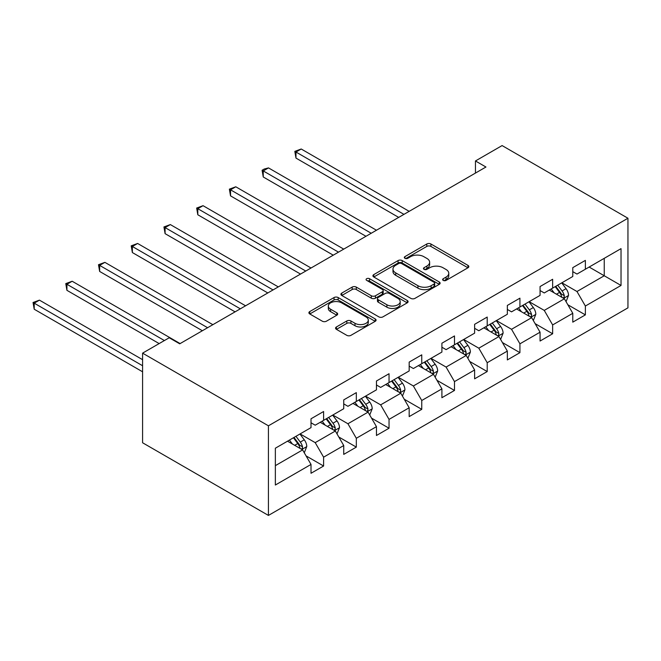 <?xml version="1.0" encoding="UTF-8"?>
<svg xmlns="http://www.w3.org/2000/svg" width="661" height="661" viewBox="0 0 661 661"><rect width="100%" height="100%" fill="white"/><g stroke="black" fill="none" stroke-linecap="round" stroke-linejoin="round"><path stroke-width="0.99" d="M443.217 280.396A2.041 1.173 0 0 0 446.101 280.396L467.971 267.771A2.908 1.677 0 0 0 468.831 266.581A2.908 1.677 0 0 0 467.971 265.392L430.914 244A2.908 1.677 0 0 0 426.799 244L404.92 256.625A2.041 1.173 0 0 0 404.325 257.46A2.041 1.173 0 0 0 404.92 258.294A2.041 1.173 0 0 0 407.804 258.294L410.638 256.658A9.32 5.379 0 0 1 423.808 256.658L426.899 258.434A9.32 5.379 0 0 1 429.633 262.243A9.32 5.379 0 0 1 426.899 266.044L424.073 267.68A2.041 1.173 0 0 0 423.47 268.515A2.041 1.173 0 0 0 424.073 269.341A2.041 1.173 0 0 0 426.948 269.341L429.782 267.713A9.32 5.379 0 0 1 442.961 267.713L446.051 269.49A9.32 5.379 0 0 1 448.778 273.299A9.32 5.379 0 0 1 446.051 277.099L443.217 278.735A2.041 1.173 0 0 0 442.622 279.57A2.041 1.173 0 0 0 443.217 280.396L443.217 278.735M336.416 326.964A2.908 1.677 0 0 0 335.565 328.153A2.908 1.677 0 0 0 336.416 329.343L346.81 335.342A2.908 1.677 0 0 0 350.925 335.342L375.225 321.32A2.908 1.677 0 0 0 376.076 320.131A2.908 1.677 0 0 0 375.225 318.941L338.168 297.549A2.908 1.677 0 0 0 334.045 297.549L309.753 311.571A2.908 1.677 0 0 0 308.902 312.76A2.908 1.677 0 0 0 309.753 313.95L322.312 321.196A2.908 1.677 0 0 0 326.427 321.196L336.829 315.198A2.908 1.677 0 0 0 337.68 314.008A2.908 1.677 0 0 0 336.829 312.818L330.599 309.224A7.792 4.495 0 0 1 328.319 306.043A7.792 4.495 0 0 1 333.127 301.887A7.792 4.495 0 0 1 341.613 302.862L366.012 316.95A7.792 4.495 0 0 1 368.293 320.131A7.792 4.495 0 0 1 363.484 324.287A7.792 4.495 0 0 1 354.998 323.312L350.925 320.965A2.908 1.677 0 0 0 346.81 320.965L336.416 326.964L336.416 329.343M627.95 218.237L502.096 145.577L475.457 160.962L485.951 167.018L179.709 343.819L169.224 337.763L142.586 353.148L268.432 425.808L627.95 218.237L627.95 307.852L268.432 515.423L268.432 425.808M410.845 298.375A2.908 1.677 0 0 0 414.959 298.375L439.251 284.354A2.908 1.677 0 0 0 440.11 283.164A2.908 1.677 0 0 0 439.251 281.974L402.194 260.574A2.908 1.677 0 0 0 398.079 260.574L373.779 274.604A2.908 1.677 0 0 0 372.928 275.794A2.908 1.677 0 0 0 373.779 276.984L410.845 298.375M367.491 280.842A2.041 1.173 0 0 1 369.565 281.132L369.565 278.702L407.242 300.458A2.908 1.677 0 0 1 408.093 301.647A2.908 1.677 0 0 1 407.242 302.837L382.942 316.859A2.908 1.677 0 0 1 378.827 316.859L341.77 295.467L341.77 293.087A2.908 1.677 0 0 0 340.911 294.277A2.908 1.677 0 0 0 341.77 295.467M341.77 293.087L352.164 287.089A2.908 1.677 0 0 1 356.279 287.089L371.308 295.764A2.908 1.677 0 0 0 375.431 295.764L382.322 291.782A2.908 1.677 0 0 0 383.182 290.592A2.908 1.677 0 0 0 382.322 289.402L366.681 280.371A2.041 1.173 0 0 1 366.078 279.537A2.041 1.173 0 0 1 367.342 278.446A2.041 1.173 0 0 1 369.565 278.702M306.084 455.9L323.601 466.013L323.601 457.172L343.737 445.547L343.737 454.388L356.32 447.117L356.32 438.276L376.456 426.651L376.456 435.492L389.04 428.229L389.04 419.388L409.176 407.763L409.176 416.604L421.759 409.333L421.759 400.5L441.903 388.866L441.903 397.707L454.487 390.444L454.487 381.604L474.623 369.978L474.623 378.819L487.207 371.556L487.207 362.715L507.342 351.09L507.342 359.931L519.926 352.66L519.926 343.819L540.062 332.194L540.062 341.035L552.646 333.772L552.646 324.931L572.781 313.306L572.781 322.147L585.373 314.876L585.373 306.035L621.026 285.453L621.026 248.635L604.245 258.327L604.245 275.761L621.026 285.453M323.601 466.013L311.017 473.276L311.017 464.435L275.356 485.025L275.356 448.208L311.017 427.617L311.017 418.785L323.601 411.514L323.601 420.355L343.737 408.729L343.737 399.888L356.32 392.626L356.32 401.467L376.456 389.841L376.456 381L389.04 373.729L389.04 382.57L409.176 370.945L409.176 362.104L421.759 354.841L421.759 363.682L441.903 352.057L441.903 343.216L454.487 335.945L454.487 344.786L474.623 333.161L474.623 324.32L487.207 317.057L487.207 325.898L507.342 314.272L507.342 305.432L519.926 298.169L519.926 307.01L540.062 295.384L540.062 286.544L552.646 279.273L552.646 288.113L572.781 276.488L572.781 267.647L585.373 260.384L585.373 269.225L621.026 248.635M320.246 422.296L335.342 431.013L315.206 442.639L300.111 433.922M311.017 422.776L315.206 425.197L323.601 420.355M315.206 442.639L323.601 457.172M335.342 431.013L343.737 445.547M352.966 403.4L368.07 412.125L347.934 423.751L332.83 415.025M343.737 403.888L347.934 406.308L356.32 401.467M347.934 423.751L356.32 438.276M368.07 412.125L376.456 426.651M385.685 384.512L400.789 393.229L380.653 404.854L365.55 396.137M376.456 384.991L380.653 387.42L389.04 382.57M380.653 404.854L389.04 419.388M400.789 393.229L409.176 407.763M418.405 365.616L433.509 374.341L413.373 385.966L398.269 377.241M409.176 366.103L413.373 368.524L421.759 363.682M413.373 385.966L421.759 400.5M433.509 374.341L441.903 388.866M451.124 346.728L466.228 355.444L446.092 367.07L430.989 358.353M441.903 347.215L446.092 349.636L454.487 344.786M446.092 367.07L454.487 381.604M466.228 355.444L474.623 369.978M483.852 327.839L498.956 336.556L478.812 348.182L463.716 339.465M474.623 328.319L478.812 330.74L487.207 325.898M478.812 348.182L487.207 362.715M498.956 336.556L507.342 351.09M516.572 308.943L531.675 317.66L511.54 329.285L496.436 320.568M507.342 309.431L511.54 311.852L519.926 307.01M511.54 329.285L519.926 343.819M531.675 317.66L540.062 332.194M549.291 290.055L564.395 298.772L544.259 310.397L529.155 301.68M540.062 290.534L544.259 292.955L552.646 288.113M544.259 310.397L552.646 324.931M564.395 298.772L572.781 313.306M589.149 267.044L604.245 275.761L576.979 291.509L561.875 282.784M572.781 271.646L576.979 274.067L585.373 269.225M576.979 291.509L585.373 306.035M142.586 353.148L142.586 442.763L268.432 515.423M475.457 160.962L475.457 173.066M275.356 465.65L302.622 449.901L287.518 441.184M302.622 449.901L311.017 464.435M567.857 304.771L585.373 314.876M535.137 323.659L552.646 333.772M502.41 342.547L519.926 352.66M469.69 361.443L487.207 371.556M436.971 380.331L454.487 390.444M404.251 399.227L421.759 409.333M371.532 418.116L389.04 428.229M338.804 437.004L356.32 447.117M444.035 280.685L446.051 279.52A9.32 5.379 0 0 0 448.778 275.72L448.778 273.299M429.633 262.243L429.633 264.664A9.32 5.379 0 0 1 426.899 268.465L424.883 269.63M467.938 267.796L430.914 246.421A2.908 1.677 0 0 0 426.799 246.421L405.738 258.575M439.251 281.974L439.251 284.354L402.194 263.004A2.908 1.677 0 0 0 398.079 263.004L373.82 277M434.103 283.999A2.041 1.173 0 0 0 434.707 283.164A2.041 1.173 0 0 0 434.103 282.33L401.574 263.549A2.041 1.173 0 0 0 398.69 263.549L395.708 265.276A9.32 5.379 0 0 0 392.981 269.077A9.32 5.379 0 0 0 395.708 272.877L417.942 285.717A9.32 5.379 0 0 0 431.121 285.717L434.103 283.999L434.103 286.42A2.041 1.173 0 0 0 434.707 285.585L434.707 283.164M392.981 269.077L392.981 271.497A9.32 5.379 0 0 0 395.708 275.307L395.708 272.877M434.103 286.42L431.121 288.138A9.32 5.379 0 0 1 417.942 288.138L395.708 275.307M341.803 295.492L352.164 289.51L352.164 287.089M383.182 290.592L383.182 293.013A2.908 1.677 0 0 1 382.322 294.203L375.431 298.185A2.908 1.677 0 0 1 371.308 298.185L356.279 289.51A2.908 1.677 0 0 0 352.164 289.51M369.565 281.132L407.201 302.862M386.908 304.771A7.792 4.495 0 0 0 395.394 305.746A7.792 4.495 0 0 0 400.202 301.59A7.792 4.495 0 0 0 397.922 298.408L389.329 293.443A2.908 1.677 0 0 0 385.206 293.443L378.315 297.425A2.908 1.677 0 0 0 377.456 298.615A2.908 1.677 0 0 0 378.315 299.805L386.908 304.771L386.908 307.191A7.792 4.495 0 0 0 395.394 308.166A7.792 4.495 0 0 0 400.202 304.01L400.202 301.59M377.456 298.615L377.456 301.036A2.908 1.677 0 0 0 378.315 302.226L378.315 299.805M386.908 307.191L378.315 302.226M368.293 320.131L368.293 322.551A7.792 4.495 0 0 1 363.484 326.708A7.792 4.495 0 0 1 354.998 325.733L350.925 323.386A2.908 1.677 0 0 0 346.81 323.386L336.449 329.368M328.319 306.043L328.319 308.464A7.792 4.495 0 0 0 330.599 311.645L330.599 309.224M336.788 315.223L330.599 311.645M375.184 321.345L338.168 299.97A2.908 1.677 0 0 0 334.045 299.97L309.794 313.975M566.056 301.639L568.551 295.36A7.858 4.536 -120 0 0 566.039 288.667L561.71 282.883M554.166 292.864L551.224 288.94M409.176 211.338L301.218 149.006L295.971 152.038L295.971 158.095L398.69 217.395M563.18 298.07L564.13 297.062L564.304 295.69A7.858 4.536 -120 0 0 562.057 290.964L557.727 285.188M555.752 286.32L560.561 292.732A4.007 2.313 60 0 1 561.288 293.947L564.304 295.69M555.207 286.634L559.537 292.418A7.858 4.536 60 0 1 561.784 297.144M295.971 158.095L294.823 151.369L403.937 214.362M294.823 151.369L301.218 149.006M533.328 320.535L535.823 314.248A7.858 4.536 -120 0 0 533.32 307.555L528.99 301.771M521.438 311.752L518.497 307.828M376.456 230.226L268.498 167.902L263.252 170.926L263.252 176.983L365.971 236.283M530.461 316.958L531.411 315.958L531.584 314.586A7.858 4.536 -120 0 0 529.329 309.852L524.999 304.077M523.033 305.217L527.833 311.628A4.007 2.313 60 0 1 528.56 312.843L531.584 314.586M522.487 305.531L526.817 311.306A7.858 4.536 60 0 1 529.064 316.041M263.252 176.983L262.103 170.265L371.209 233.259M262.103 170.265L264.193 169.051L268.498 167.902M500.608 339.424L503.104 333.136A7.858 4.536 -120 0 0 500.592 326.443L496.271 320.668M488.719 330.649L485.777 326.724M343.737 249.123L235.779 186.79L230.532 189.823L230.532 195.871L333.243 255.179M497.733 335.854L498.691 334.846L498.857 333.475A7.858 4.536 -120 0 0 496.609 328.748L492.28 322.965M490.313 324.105L495.114 330.517A4.007 2.313 60 0 1 495.841 331.731L498.857 333.475M489.768 324.419L494.098 330.203A7.858 4.536 60 0 1 496.345 334.929M230.532 195.871L229.375 189.153L338.49 252.147M229.375 189.153L235.779 186.79M467.889 358.32L470.384 352.032A7.858 4.536 -120 0 0 467.872 345.339L463.543 339.556M455.999 349.537L453.058 345.612M311.017 268.011L203.051 205.687L197.813 208.711L197.813 214.767L300.524 274.067M465.013 354.742L465.964 353.734L466.137 352.363A7.858 4.536 -120 0 0 463.89 347.636L459.56 341.861M457.594 342.993L462.394 349.405A4.007 2.313 60 0 1 463.121 350.627L466.137 352.363M457.04 343.315L461.37 349.091A7.858 4.536 60 0 1 463.625 353.817M197.813 214.767L196.656 208.041L305.77 271.043M196.656 208.041L203.051 205.687M435.169 377.208L437.665 370.92A7.858 4.536 -120 0 0 435.153 364.228L430.823 358.452M423.28 368.433L420.338 364.508M278.289 286.907L170.331 224.575L165.093 227.599L165.093 233.655L267.804 292.955M432.294 373.639L433.244 372.63L433.418 371.259A7.858 4.536 -120 0 0 431.17 366.533L426.841 360.749M424.866 361.889L429.675 368.301A4.007 2.313 60 0 1 430.402 369.516L433.418 371.259M424.321 362.203L428.65 367.987A7.858 4.536 60 0 1 430.898 372.713M165.093 233.655L163.936 226.938L273.051 289.931M163.936 226.938L170.331 224.575M402.442 396.096L404.937 389.816A7.858 4.536 -120 0 0 402.433 383.124L398.104 377.34M390.552 387.321L387.619 383.397M245.57 305.795L137.612 243.463L132.365 246.495L132.365 252.552L235.085 311.852M399.575 392.527L400.525 391.519L400.698 390.147A7.858 4.536 -120 0 0 398.443 385.421L394.121 379.645M392.147 380.777L396.947 387.189A4.007 2.313 60 0 1 397.682 388.404L400.698 390.147M391.601 381.1L395.931 386.875A7.858 4.536 60 0 1 398.178 391.601M132.365 252.552L131.217 245.826L240.323 308.819M131.217 245.826L137.612 243.463M369.722 414.992L372.217 408.705A7.858 4.536 -120 0 0 369.714 402.012L365.384 396.236M357.832 406.218L354.891 402.285M212.85 324.683L104.892 262.359L99.646 265.383L99.646 271.44L202.365 330.74M366.847 411.415L367.805 410.415L367.979 409.043A7.858 4.536 -120 0 0 365.723 404.309L361.393 398.533M359.427 399.674L364.228 406.085A4.007 2.313 60 0 1 364.955 407.3L367.979 409.043M358.882 399.988L363.211 405.763A7.858 4.536 60 0 1 365.459 410.498M99.646 271.44L98.489 264.722L207.604 327.716M98.489 264.722L104.892 262.359M337.003 433.88L339.498 427.601A7.858 4.536 -120 0 0 336.986 420.9L332.657 415.125M325.113 425.106L322.171 421.181M180.131 343.58L72.173 281.247L66.926 284.28L66.926 290.328L159.152 343.58M334.127 430.311L335.086 429.303L335.251 427.931A7.858 4.536 -120 0 0 333.004 423.205L328.674 417.422M326.708 418.562L331.508 424.973A4.007 2.313 60 0 1 332.235 426.188L335.251 427.931M326.154 418.876L330.483 424.659A7.858 4.536 60 0 1 332.739 429.386M66.926 290.328L65.769 283.61L164.399 340.547M65.769 283.61L72.173 281.247M304.283 452.777L306.778 446.489A7.858 4.536 -120 0 0 304.267 439.796L299.937 434.013M292.393 443.994L289.452 440.069M142.586 359.683L39.445 300.144L34.207 303.168L34.207 309.224L142.586 371.796M301.408 449.199L302.358 448.199L302.531 446.828A7.858 4.536 -120 0 0 300.284 442.093L295.954 436.318M293.98 437.45L298.789 443.862A4.007 2.313 60 0 1 299.516 445.084L302.531 446.828M293.434 437.772L297.764 443.548A7.858 4.536 60 0 1 300.011 448.274M34.207 309.224L33.05 302.498L142.586 365.74M33.05 302.498L39.445 300.144M446.051 279.52L446.051 277.099M424.073 269.341L424.073 267.68M426.899 268.465L426.899 266.044M404.92 258.294L404.92 256.625M426.799 246.421L426.799 244M430.914 246.421L430.914 244M467.971 267.771L467.971 265.392M373.779 276.984L373.779 274.604M398.079 263.004L398.079 260.574M402.194 263.004L402.194 260.574M417.942 288.138L417.942 285.717M431.121 288.138L431.121 285.717M356.279 289.51L356.279 287.089M371.308 298.185L371.308 295.764M375.431 298.185L375.431 295.764M382.322 294.203L382.322 291.782M407.242 302.837L407.242 300.458M346.81 323.386L346.81 320.965M350.925 323.386L350.925 320.965M354.998 325.733L354.998 323.312M336.829 315.198L336.829 312.818M309.753 313.95L309.753 311.571M334.045 299.97L334.045 297.549M338.168 299.97L338.168 297.549M375.225 321.32L375.225 318.941M563.618 298.326L568.493 295.508M562.057 290.964L566.039 288.667M556.463 294.195L559.537 292.418M530.899 317.214L535.774 314.396M529.329 309.852L533.32 307.555M523.743 313.083L526.817 311.306M498.179 336.11L503.054 333.293M496.609 328.748L500.592 326.443M491.016 331.979L494.098 330.203M465.451 354.998L470.335 352.181M463.89 347.636L467.872 345.339M458.296 350.867L461.37 349.091M432.732 373.886L437.607 371.077M431.17 366.533L435.153 364.228M425.577 369.755L428.65 367.987M400.012 392.783L404.887 389.965M398.443 385.421L402.433 383.124M392.857 388.651L395.931 386.875M367.293 411.671L372.168 408.862M365.723 404.309L369.714 402.012M360.138 407.54L363.211 405.763M334.573 430.567L339.448 427.75M333.004 423.205L336.986 420.9M327.41 426.436L330.483 424.659M301.846 449.455L306.721 446.638M300.284 442.093L304.267 439.796M294.69 445.324L297.764 443.548"/></g></svg>

